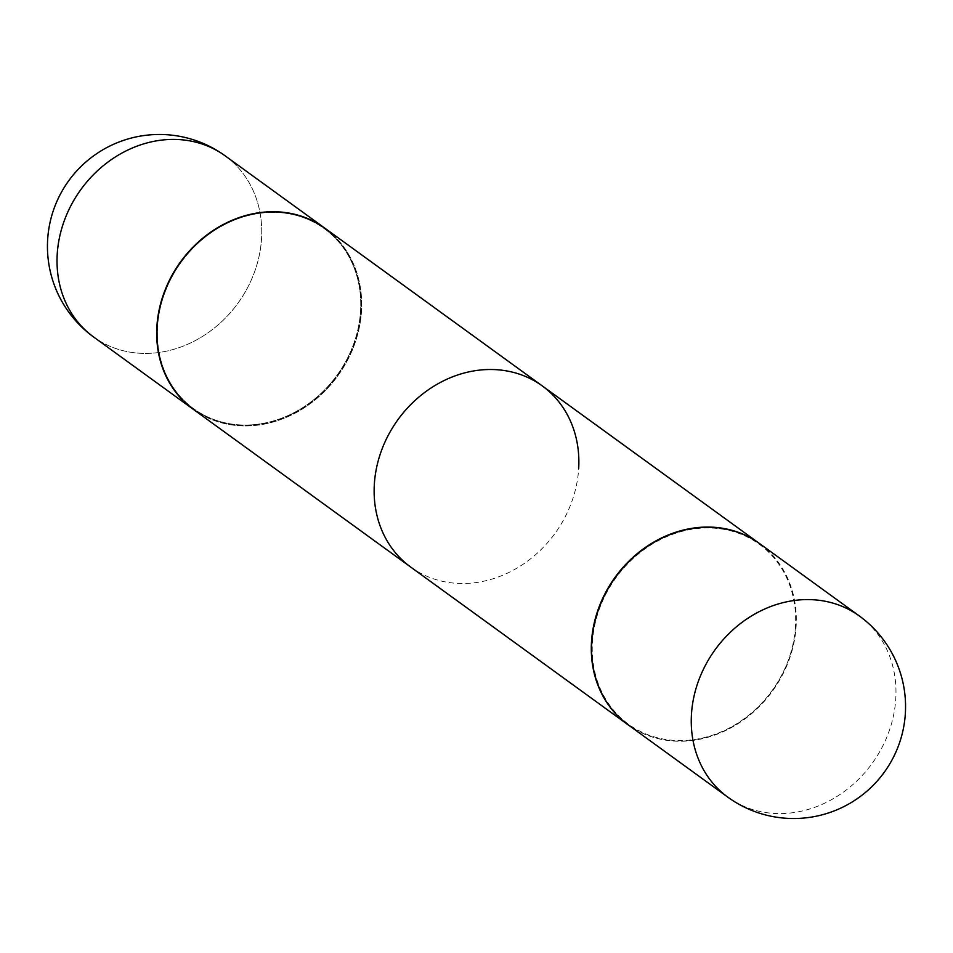 <?xml version="1.0" encoding="UTF-8"?>
<svg xmlns="http://www.w3.org/2000/svg" width="953" height="953" viewBox="0 0 953 953"><rect width="100%" height="100%" fill="white"/><g stroke="black" fill="none" stroke-linecap="round" stroke-linejoin="round"><path stroke-width="0.71" stroke-dasharray="4.76 3.57" d="M759.696 543.663A111.942 96.944 -54 0 1 788.989 660.143A111.942 96.944 -54 0 1 687.423 740.993A111.942 96.944 -54 0 1 628.218 724.876M325.08 228.327A111.942 96.944 -54 0 1 361.497 311.178A111.942 96.944 -54 0 1 299.659 410.648A111.942 96.944 -54 0 1 193.602 409.54A111.942 96.944 -54 0 0 299.659 410.648A111.942 96.944 -54 0 0 361.497 311.178A111.942 96.944 -54 0 0 325.08 228.327M157.543 326.438A111.227 96.324 -54 0 1 265.53 212.686A111.227 96.324 -54 0 1 360.556 311.023A111.227 96.324 -54 0 1 252.557 424.764A111.227 96.324 -54 0 1 157.543 326.438A111.227 96.324 -54 0 1 265.53 212.686A111.227 96.324 -54 0 1 360.556 311.023A111.227 96.324 -54 0 1 252.557 424.764A111.227 96.324 -54 0 1 157.543 326.438M410.767 567.106A111.942 96.944 126 0 0 516.812 568.214A111.942 96.944 126 0 0 578.662 468.745M324.937 228.232A111.942 96.944 -54 0 1 354.051 344.7A111.942 96.944 -54 0 1 252.521 425.455A111.942 96.944 -54 0 1 193.459 409.433A111.942 96.944 -54 0 0 252.521 425.455A111.942 96.944 -54 0 0 354.051 344.7A111.942 96.944 -54 0 0 324.937 228.232M795.457 626.562A111.227 96.324 -54 0 1 687.47 740.314A111.227 96.324 -54 0 1 592.444 641.977A111.227 96.324 -54 0 1 700.443 528.236A111.227 96.324 -54 0 1 795.457 626.562M759.541 543.567A111.942 96.944 -54 0 1 795.815 626.312A111.942 96.944 -54 0 1 734.06 725.733A111.942 96.944 -54 0 1 628.063 724.768M859.356 615.983A111.942 96.944 -54 0 1 895.772 698.823A111.942 96.944 -54 0 1 787.095 813.314A111.942 96.944 -54 0 1 727.878 797.184M225.122 155.816A111.942 96.944 -54 0 1 261.539 238.655A111.942 96.944 -54 0 1 152.849 353.134A111.942 96.944 -54 0 1 93.644 337.017A111.942 96.944 -54 0 0 152.849 353.134A111.942 96.944 -54 0 0 261.539 238.655A111.942 96.944 -54 0 0 225.122 155.816"/><path stroke-width="1.43" d="M628.218 724.876A111.942 96.944 -54 0 1 598.913 608.395A111.942 96.944 -54 0 1 700.479 527.545A111.942 96.944 -54 0 1 759.696 543.663L859.356 615.983A111.942 96.944 -54 0 0 800.151 599.866A111.942 96.944 -54 0 0 691.461 714.345A111.942 96.944 -54 0 0 727.878 797.184L628.218 724.876M628.063 724.768A111.942 96.944 -54 0 1 627.92 724.673L193.602 409.54A111.942 96.944 -54 0 1 157.185 326.688A111.942 96.944 -54 0 1 219.023 227.219A111.942 96.944 -54 0 1 325.08 228.327L542.233 385.894A111.942 96.944 126 0 0 436.188 384.786A111.942 96.944 126 0 0 374.338 484.255A111.942 96.944 126 0 0 410.767 567.106L193.602 409.54A111.942 96.944 -54 0 1 157.185 326.688A111.942 96.944 -54 0 1 219.023 227.219A111.942 96.944 -54 0 1 325.08 228.327L759.398 543.46A111.942 96.944 -54 0 1 759.541 543.567M578.662 468.745A111.942 96.944 126 0 0 542.233 385.894M265.577 212.007A111.942 96.944 -54 0 1 324.782 228.124A111.942 96.944 -54 0 1 324.937 228.232A111.942 96.944 -54 0 0 324.782 228.124A111.942 96.944 -54 0 0 265.577 212.007A111.942 96.944 -54 0 0 164.011 292.857A111.942 96.944 -54 0 0 193.304 409.337A111.942 96.944 -54 0 1 164.011 292.857A111.942 96.944 -54 0 1 265.577 212.007M627.92 724.673A111.942 96.944 -54 0 1 591.503 641.822A111.942 96.944 -54 0 1 653.341 542.352A111.942 96.944 -54 0 1 759.398 543.46M165.905 139.686A111.942 96.944 -54 0 1 225.122 155.816L324.782 228.124L225.122 155.816A111.942 111.942 0 0 0 47.65 239.584A111.942 111.942 0 0 0 93.644 337.017A111.942 96.944 -54 0 1 57.228 254.177A111.942 96.944 -54 0 1 165.905 139.686A111.942 96.944 -54 0 1 225.122 155.816A111.942 111.942 0 0 0 47.65 239.584A111.942 111.942 0 0 0 93.644 337.017A111.942 96.944 -54 0 1 57.228 254.177A111.942 96.944 -54 0 1 165.905 139.686M727.878 797.184A111.942 111.942 0 0 0 905.35 713.416A111.942 111.942 0 0 0 859.356 615.983M93.644 337.017L193.304 409.337L93.644 337.017"/></g></svg>
